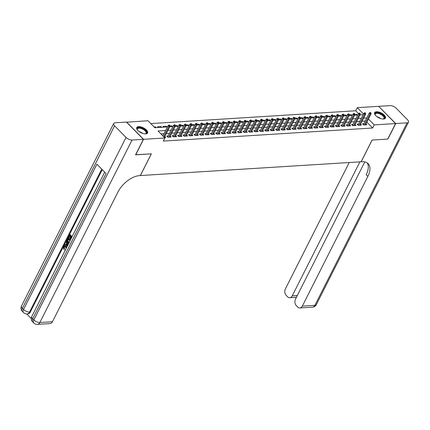 <?xml version="1.0" encoding="UTF-8"?>
<svg xmlns="http://www.w3.org/2000/svg" width="430" height="430" viewBox="0 0 430 430"><rect width="100%" height="100%" fill="white"/><g stroke="black" fill="none" stroke-linecap="round" stroke-linejoin="round"><path stroke-width="0.64" d="M383.598 119.024A6.058 2.698 -153.2 0 1 377.148 116.799A6.058 2.698 -153.2 0 1 374.616 112.66A6.058 2.698 -153.2 0 1 376.454 111.757A6.058 2.698 -153.2 0 1 382.904 113.977A6.058 2.698 -153.2 0 1 385.436 118.121A6.058 2.698 -153.2 0 1 383.598 119.024M145.727 133.891A6.058 2.698 -153.2 0 1 139.282 131.666A6.058 2.698 -153.2 0 1 136.751 127.527A6.058 2.698 -153.2 0 1 138.589 126.624A6.058 2.698 -153.2 0 1 145.039 128.844A6.058 2.698 -153.2 0 1 147.565 132.988A6.058 2.698 -153.2 0 1 145.727 133.891M126.565 122.201L147.968 120.749L154.832 127.737L167.431 126.947M358.545 113.644L355.717 110.768L150.747 123.582M355.717 110.768L357.287 107.667L378.626 106.334L395.557 123.56L374.218 124.899L368.445 119.024M363.871 123.727L362.479 123.819L363.624 124.98L366.887 124.775L365.994 123.872M358.437 124.071L357.045 124.157L358.19 125.318L361.453 125.119L360.56 124.211M352.998 124.41L351.606 124.496L352.75 125.662L356.013 125.458L355.121 124.549M347.564 124.748L346.171 124.834L347.316 126.001L350.579 125.796L349.687 124.888M342.124 125.087L340.732 125.178L341.877 126.339L345.139 126.135L344.247 125.232M336.69 125.431L335.298 125.517L336.443 126.678L339.705 126.474L338.813 125.571M331.25 125.77L329.858 125.856L331.003 127.022L334.266 126.818L333.374 125.909M325.816 126.108L324.424 126.194L325.569 127.361L328.826 127.156L327.94 126.248M320.377 126.447L318.985 126.533L320.13 127.699L323.392 127.495L322.5 126.592M314.943 126.785L313.551 126.877L314.695 128.038L317.953 127.834L317.066 126.931M309.503 127.13L308.111 127.215L309.256 128.382L312.519 128.178L311.626 127.269M304.069 127.468L302.677 127.554L303.817 128.72L307.079 128.516L306.192 127.608M298.63 127.807L297.238 127.893L298.382 129.059L301.645 128.855L300.753 127.946M293.195 128.145L291.803 128.237L292.943 129.398L296.206 129.194L295.319 128.291M287.756 128.489L286.364 128.575L287.509 129.736L290.771 129.532L289.879 128.629M282.322 128.828L280.93 128.914L282.069 130.08L285.332 129.876L284.445 128.968M276.882 129.167L275.49 129.253L276.635 130.419L279.898 130.215L279.005 129.306M271.448 129.505L270.056 129.597L271.196 130.758L274.458 130.553L273.571 129.65M266.009 129.849L264.617 129.935L265.762 131.096L269.024 130.892L268.132 129.989M260.569 130.188L259.177 130.274L260.322 131.44L263.585 131.236L262.698 130.328M255.135 130.526L253.743 130.612L254.888 131.779L258.15 131.575L257.258 130.666M249.696 130.865L248.303 130.951L249.448 132.118L252.711 131.913L251.824 131.005M244.261 131.204L242.869 131.295L244.014 132.456L247.277 132.252L246.385 131.349M238.822 131.548L237.43 131.634L238.575 132.795L241.837 132.596L240.945 131.688M233.388 131.886L231.996 131.972L233.141 133.139L236.403 132.934L235.511 132.026M227.948 132.225L226.556 132.311L227.701 133.477L230.964 133.273L230.072 132.365M222.514 132.564L221.122 132.655L222.267 133.816L225.53 133.612L224.637 132.709M217.075 132.908L215.683 132.994L216.827 134.155L220.09 133.95L219.198 133.047M211.641 133.246L210.249 133.332L211.393 134.499L214.656 134.294L213.764 133.386M206.201 133.585L204.809 133.671L205.954 134.837L209.216 134.633L208.324 133.725M200.767 133.923L199.375 134.01L200.52 135.176L203.777 134.972L202.89 134.069M195.327 134.262L193.935 134.353L195.08 135.514L198.343 135.31L197.451 134.407M189.893 134.606L188.501 134.692L189.646 135.858L192.903 135.654L192.017 134.746M184.454 134.945L183.062 135.031L184.207 136.197L187.469 135.993L186.577 135.084M179.02 135.283L177.628 135.369L178.767 136.536L182.03 136.331L181.143 135.423M173.58 135.622L172.188 135.713L173.333 136.874L176.596 136.67L175.703 135.767M168.146 135.966L166.754 136.052L167.893 137.213L171.156 137.009L170.269 136.106M154.994 127.726L155.424 126.871L154.064 126.957M160.433 127.387L160.863 126.533L157.6 126.737L158.364 127.516M165.867 127.044L166.297 126.194L163.034 126.398L163.798 127.172M171.307 126.705L171.737 125.856L169.877 125.969M176.741 126.366L177.171 125.512L175.316 125.63M182.18 126.028L182.61 125.173L180.75 125.291M187.614 125.684L188.044 124.834L186.19 124.953M193.054 125.345L193.484 124.496L191.624 124.609M198.488 125.006L198.918 124.152L197.064 124.27M203.927 124.668L204.357 123.813L202.498 123.931M209.362 124.329L209.792 123.474L207.937 123.593M214.801 123.985L215.231 123.136L213.377 123.249M220.235 123.646L220.665 122.797L218.811 122.91M225.675 123.308L226.105 122.453L224.25 122.571M231.109 122.969L231.544 122.115L229.684 122.233M236.548 122.625L236.978 121.776L235.124 121.889M241.982 122.287L242.418 121.437L240.558 121.55M247.422 121.948L247.852 121.093L245.998 121.212M252.861 121.609L253.291 120.755L251.432 120.873M258.296 121.265L258.726 120.416L256.871 120.534M263.735 120.927L264.165 120.078L262.305 120.19M269.169 120.588L269.599 119.739L267.745 119.852M274.609 120.249L275.039 119.395L273.179 119.513M280.043 119.911L280.473 119.056L278.618 119.174M285.482 119.567L285.912 118.718L284.053 118.831M290.916 119.228L291.346 118.379L289.492 118.492M296.356 118.89L296.786 118.035L294.926 118.153M301.79 118.551L302.22 117.696L300.366 117.815M307.23 118.207L307.66 117.358L305.8 117.476M312.664 117.868L313.094 117.019L311.239 117.132M318.103 117.53L318.533 116.675L316.673 116.793M323.537 117.191L323.967 116.337L322.113 116.455M328.977 116.852L329.407 115.998L327.547 116.116M334.411 116.508L334.841 115.659L332.987 115.772M339.85 116.17L340.281 115.321L338.421 115.433M345.285 115.831L345.715 114.977L343.86 115.095M350.724 115.493L351.154 114.638L349.3 114.756M156.187 127.651L155.424 126.871M161.626 127.312L160.863 126.533M167.06 126.968L166.297 126.194M172.5 126.63L171.737 125.856M177.934 126.291L177.171 125.512M183.374 125.952L182.61 125.173M188.808 125.614L188.044 124.834M194.247 125.27L193.484 124.496M199.687 124.931L198.918 124.152M205.121 124.593L204.357 123.813M210.56 124.254L209.792 123.474M215.994 123.91L215.231 123.136M221.434 123.571L220.665 122.797M226.868 123.233L226.105 122.453M232.307 122.894L231.544 122.115M237.742 122.555L236.978 121.776M243.181 122.211L242.418 121.437M248.615 121.873L247.852 121.093M254.055 121.534L253.291 120.755M259.489 121.195L258.726 120.416M264.928 120.852L264.165 120.078M270.363 120.513L269.599 119.739M275.802 120.174L275.039 119.395M281.236 119.836L280.473 119.056M286.676 119.492L285.912 118.718M292.11 119.153L291.346 118.379M297.549 118.814L296.786 118.035M302.983 118.476L302.22 117.696M308.423 118.137L307.66 117.358M313.857 117.793L313.094 117.019M319.296 117.454L318.533 116.675M324.731 117.116L323.967 116.337M330.17 116.777L329.407 115.998M335.61 116.433L334.841 115.659M341.044 116.095L340.281 115.321M346.483 115.756L345.715 114.977M351.917 115.417L351.154 114.638M357.357 115.079L356.588 114.299L354.734 114.412M165.631 130.521L158.036 130.994L164.9 137.982L163.33 141.083L372.654 128L366.876 122.125M365.226 121.05L362.055 121.249M359.792 121.389L356.62 121.588M354.352 121.728L351.181 121.926M348.918 122.072L345.747 122.265M343.479 122.41L340.307 122.609M338.044 122.749L334.873 122.948M332.605 123.087L329.434 123.286M327.171 123.426L324 123.625M321.731 123.77L318.56 123.969M316.297 124.109L313.126 124.308M310.858 124.447L307.687 124.646M305.418 124.786L302.252 124.985M299.984 125.13L296.813 125.329M294.545 125.469L291.379 125.668M289.111 125.807L285.939 126.006M283.671 126.146L280.505 126.345M278.237 126.49L275.066 126.683M272.797 126.829L269.626 127.027M267.363 127.167L264.192 127.366M261.924 127.506L258.752 127.705M256.49 127.844L253.318 128.043M251.05 128.188L247.879 128.387M245.616 128.527L242.445 128.726M240.176 128.866L237.005 129.065M234.742 129.204L231.571 129.403M229.303 129.548L226.132 129.742M223.869 129.887L220.697 130.086M218.429 130.225L215.258 130.424M212.995 130.564L209.824 130.763M207.556 130.903L204.384 131.102M202.121 131.247L198.95 131.446M196.682 131.585L193.511 131.784M191.248 131.924L188.077 132.123M185.808 132.263L182.637 132.462M180.369 132.607L177.203 132.8M174.935 132.945L171.763 133.144M169.495 133.284L166.329 133.483M164.061 133.623L160.815 133.827M164.362 137.433L165.722 137.353L164.83 136.444M395.557 123.56L387.72 139.083L372.09 140.056L361.114 161.782L140.341 175.548M140.374 175.58L151.349 153.854L135.617 154.725M135.719 154.832L143.555 139.315L126.624 122.082M372.654 128L374.218 124.899M164.9 137.982L143.555 139.315M366.795 117.944L363.624 118.142M361.356 118.288L358.19 118.486M355.922 118.626L352.75 118.825M350.482 118.965L347.311 119.164M345.048 119.303L341.877 119.502M339.609 119.647L336.437 119.841M334.175 119.986L331.003 120.185M328.735 120.325L325.564 120.524M323.301 120.663L320.13 120.862M317.861 121.007L314.69 121.201M312.427 121.346L309.256 121.545M306.988 121.685L303.817 121.883M301.554 122.023L298.382 122.222M296.114 122.362L292.943 122.561M290.68 122.706L287.509 122.905M285.24 123.044L282.069 123.243M279.806 123.383L276.635 123.582M274.367 123.722L271.196 123.921M268.933 124.066L265.762 124.259M263.493 124.404L260.322 124.603M258.054 124.743L254.888 124.942M252.62 125.082L249.448 125.281M247.18 125.42L244.014 125.619M241.746 125.764L238.575 125.963M236.306 126.103L233.141 126.302M230.872 126.442L227.701 126.64M225.433 126.78L222.262 126.979M219.999 127.124L216.827 127.318M214.559 127.463L211.388 127.662M209.125 127.801L205.954 128M203.686 128.14L200.514 128.339M198.251 128.484L195.08 128.678M192.812 128.823L189.641 129.022M187.378 129.161L184.207 129.36M181.938 129.5L178.767 129.699M176.504 129.838L173.333 130.037M171.065 130.182L167.893 130.381M363.517 114.009L357.287 107.667M169.7 126.807L172.871 126.608M175.139 126.468L178.305 126.269M180.573 126.124L183.744 125.925M186.013 125.786L189.178 125.587M191.447 125.447L194.618 125.248M196.886 125.108L200.057 124.91M202.32 124.764L205.492 124.571M207.76 124.426L210.931 124.227M213.194 124.087L216.365 123.888M218.633 123.749L221.805 123.55M224.068 123.41L227.239 123.211M229.507 123.066L232.678 122.867M234.941 122.727L238.112 122.528M240.381 122.389L243.552 122.19M245.815 122.05L248.986 121.851M251.254 121.706L254.426 121.513M256.688 121.368L259.86 121.169M262.128 121.029L265.299 120.83M267.562 120.69L270.733 120.491M273.002 120.346L276.173 120.153M278.436 120.008L281.607 119.809M283.875 119.669L287.046 119.47M289.315 119.33L292.481 119.131M294.749 118.992L297.92 118.793M300.188 118.648L303.354 118.449M305.623 118.309L308.794 118.11M311.062 117.97L314.228 117.772M316.496 117.632L319.667 117.433M321.936 117.288L325.101 117.094M327.37 116.949L330.541 116.75M332.809 116.611L335.981 116.412M338.243 116.272L341.415 116.073M343.683 115.933L346.854 115.734M349.117 115.589L352.288 115.391M354.556 115.251L357.728 115.052M359.991 114.912L363.162 114.713M356.158 115.149L356.588 114.299M169.339 125.512L169.882 125.479L169.425 125.012L168.882 125.049L169.339 125.512L168.899 126.522L169.877 126.458L164.341 137.412M163.717 136.778L168.899 126.522L168.071 125.684L162.889 135.939M168.882 125.049L168.071 125.684M169.877 126.458L169.882 125.479M137.498 130.053A5.241 2.333 -153.2 0 1 137.326 129.742A5.241 2.333 -153.2 0 1 137.401 128.145A5.241 2.333 -153.2 0 1 143.545 128.984A5.241 2.333 -153.2 0 1 146.42 133.359A5.241 2.333 -153.2 0 1 145.448 133.843A5.241 2.333 -153.2 0 1 145.093 133.891M145.222 133.875A4.854 2.161 26.8 0 0 145.926 133.477A4.854 2.161 26.8 0 0 146.087 133.252A4.854 2.161 26.8 0 0 142.996 129.274A4.854 2.161 26.8 0 0 137.578 128.651A4.854 2.161 26.8 0 0 137.417 128.876A4.854 2.161 26.8 0 0 137.428 129.941M147.356 133.289A6.02 2.682 26.8 0 0 143.26 128.436A6.02 2.682 26.8 0 0 136.729 127.758A6.02 2.682 26.8 0 0 136.638 127.871M375.363 115.186A5.241 2.333 -153.2 0 1 375.191 114.874A5.241 2.333 -153.2 0 1 375.266 113.278A5.241 2.333 -153.2 0 1 381.41 114.117A5.241 2.333 -153.2 0 1 384.286 118.492A5.241 2.333 -153.2 0 1 383.313 118.976A5.241 2.333 -153.2 0 1 382.958 119.024M383.087 119.008A4.854 2.161 26.8 0 0 383.796 118.61A4.854 2.161 26.8 0 0 383.952 118.384A4.854 2.161 26.8 0 0 380.862 114.407A4.854 2.161 26.8 0 0 375.444 113.783A4.854 2.161 26.8 0 0 375.283 114.009A4.854 2.161 26.8 0 0 375.293 115.073M385.221 118.417A6.02 2.682 26.8 0 0 381.125 113.568A6.02 2.682 26.8 0 0 374.594 112.891A6.02 2.682 26.8 0 0 374.503 113.004M64.79 246.53L64.301 247.035L64.462 248.776L63.672 249.239L63.527 246.788L64.564 245.901L66.263 246.487L66.784 247.212M64.785 245.912L66.263 246.487M65.177 250.394L64.822 250.265L65.005 249.658L65.537 249.674M67.408 245.971L64.538 244.89L64.817 244.331L65.876 244.767L66.682 243.181L66.048 241.897L66.763 241.316L68.203 244.396M64.817 244.331L65.962 244.6M71.681 237.51L71.009 236.828L70.02 238.784L69.703 238.462L70.692 236.505L69.741 235.538L68.633 237.731L68.316 237.408L69.692 234.689L70.128 234.662L72.106 236.677M71.289 237.107L70.456 238.757L70.02 238.784M70.02 235.817L69.069 237.704L68.633 237.731M102.27 169.656L30.363 312.003A4.66 3.322 86.4 0 1 27.912 313.857L27.095 313.911A4.66 3.322 -93.6 0 0 29.552 312.051L30.363 312.003M26.708 313.916L31.299 318.587M69.214 243.154L67.8 242.595C66.919 241.703 66.747 240.66 67.279 239.462L67.956 238.129L68.391 238.096L70.369 240.112M143.394 139.325L126.463 122.093L115.1 122.803A4.66 2.075 26.8 0 0 113.687 123.496A4.66 2.075 26.8 0 0 114.584 125.802L126.022 137.444A4.66 2.075 26.8 0 0 132.031 140.035L143.394 139.325L135.557 154.843L151.296 153.859L140.32 175.585L139.395 175.644A19.42 10.519 135.5 0 0 117.965 192.011L52.433 321.742A4.66 3.322 86.4 0 1 49.977 323.602L37.394 324.387A4.66 3.322 -93.6 0 0 39.845 322.532L52.433 321.742M132.031 140.035L39.845 322.532A4.66 2.075 -153.2 0 1 33.841 319.942L32.696 318.775L106.065 173.526L96.911 164.212L23.542 309.46L22.398 308.299A4.66 2.075 -153.2 0 1 21.5 305.993L113.687 123.496M69.692 234.689L71.95 236.984M67.956 238.129L70.214 240.424M69.945 240.95L68.004 238.972L67.617 239.741L67.37 240.816L68.069 242.074L69.37 242.434M68.284 239.257L67.8 240.789L69.155 242.515M67.617 239.741L68.053 239.714M67.37 240.816L67.8 240.789M68.069 242.074L68.504 242.047M66.333 241.343L67.972 244.853M67.483 244.815L66.919 243.665L66.274 244.933L67.865 245.589L67.483 244.815M67.123 244.084L66.709 244.906L67.703 245.315M66.274 244.933L66.709 244.906M66.225 248.314L65.564 247.04L64.57 246.503L63.866 247.062L64.301 247.035M63.866 247.062L64.027 248.803L64.462 248.776M65.005 249.658L65.489 249.771M65.828 246.514L66.532 247.707M64.027 248.803L63.672 249.239M395.724 123.555L387.881 139.073L372.144 140.056L361.168 161.782L362.092 161.723A19.42 10.519 -44.5 0 1 368.107 163.631A19.42 10.519 -44.5 0 1 367.849 176.391L302.312 306.128L314.9 305.338L407.086 122.84L395.724 123.555L378.733 106.436M359.91 161.857L292.223 295.856A4.66 3.322 -93.6 0 1 289.766 297.716A4.66 3.322 -93.6 0 1 287.595 296.786L286.246 295.415A4.66 3.322 -93.6 0 1 285.38 288.895L349.214 162.529M407.086 122.84A4.66 2.075 26.8 0 0 408.5 122.147A4.66 2.075 26.8 0 0 407.602 119.846L396.159 108.204A4.66 2.075 26.8 0 0 390.155 105.613L378.792 106.323M364.812 161.9L295.474 299.162A4.66 3.322 -93.6 0 0 296.334 305.682L297.689 307.058A4.66 3.322 -93.6 0 0 299.861 307.982A4.66 3.322 -93.6 0 0 302.312 306.128M367.193 162.879A19.42 10.519 -44.5 0 1 366.199 174.714L367.849 176.391M174.774 125.173L175.322 125.141L174.317 124.705L174.774 125.173L174.333 126.178L175.311 126.119L169.764 137.1M168.786 137.159L174.333 126.178L173.51 125.34L167.641 136.955M174.317 124.705L173.51 125.34M175.311 126.119L175.322 125.141M180.213 124.834L180.756 124.797L179.756 124.367L180.213 124.834L179.772 125.84L180.75 125.78L175.203 136.756M174.225 136.821L179.772 125.84L178.945 125.001L173.08 136.616M179.756 124.367L178.945 125.001M180.75 125.78L180.756 124.797M185.647 124.496L186.195 124.458L185.19 124.028L185.647 124.496L185.206 125.501L186.185 125.442L180.638 136.417M179.659 136.482L185.206 125.501L184.384 124.662L178.514 136.278M185.19 124.028L184.384 124.662M186.185 125.442L186.195 124.458M191.087 124.152L191.629 124.119L191.173 123.652L190.63 123.689L191.087 124.152L190.646 125.162L191.624 125.098L186.077 136.079M185.099 136.138L190.646 125.162L189.818 124.324L183.954 135.939M190.63 123.689L189.818 124.324M191.624 125.098L191.629 124.119M196.521 123.813L197.069 123.781L196.064 123.345L196.521 123.813L196.08 124.818L197.058 124.759L191.511 135.74M190.533 135.799L196.08 124.818L195.258 123.98L189.388 135.595M196.064 123.345L195.258 123.98M197.058 124.759L197.069 123.781M201.96 123.474L202.503 123.442L201.503 123.007L201.96 123.474L201.519 124.48L202.498 124.42L196.951 135.402M195.972 135.461L201.519 124.48L200.692 123.641L194.828 135.256M201.503 123.007L200.692 123.641M202.498 124.42L202.503 123.442M207.394 123.136L207.943 123.098L206.938 122.668L207.394 123.136L206.954 124.141L207.932 124.082L202.385 135.058M201.407 135.122L206.954 124.141L206.131 123.302L200.262 134.918M206.938 122.668L206.131 123.302M207.932 124.082L207.943 123.098M212.834 122.792L213.377 122.76L212.92 122.292L212.377 122.33L212.834 122.792L212.393 123.802L213.371 123.738L207.824 134.719M206.846 134.778L212.393 123.802L211.571 122.964L205.701 134.579M212.377 122.33L211.571 122.964M213.371 123.738L213.377 122.76M218.273 122.453L218.816 122.421L218.359 121.953L217.811 121.991L218.273 122.453L217.827 123.464L218.805 123.399L213.264 134.38M212.28 134.44L217.827 123.464L217.005 122.625L211.135 134.241M217.811 121.991L217.005 122.625M218.805 123.399L218.816 122.421M223.707 122.115L224.25 122.082L223.251 121.647L223.707 122.115L223.267 123.12L224.245 123.061L218.698 134.042M217.72 134.101L223.267 123.12L222.444 122.281L216.575 133.897M223.251 121.647L222.444 122.281M224.245 123.061L224.25 122.082M229.147 121.776L229.69 121.738L229.233 121.276L228.685 121.308L229.147 121.776L228.701 122.781L229.679 122.722L224.137 133.698M223.154 133.762L228.701 122.781L227.878 121.943L222.009 133.558M228.685 121.308L227.878 121.943M229.679 122.722L229.69 121.738M234.581 121.437L235.124 121.4L234.124 120.97L234.581 121.437L234.14 122.442L235.119 122.378L229.572 133.359M228.593 133.424L234.14 122.442L233.318 121.604L227.448 133.219M234.124 120.97L233.318 121.604M235.119 122.378L235.124 121.4M240.021 121.093L240.564 121.061L240.107 120.594L239.558 120.631L240.021 121.093L239.575 122.104L240.553 122.039L235.011 133.02M234.033 133.08L239.575 122.104L238.752 121.265L232.888 132.881M239.558 120.631L238.752 121.265M240.553 122.039L240.564 121.061M245.455 120.755L245.998 120.722L244.998 120.287L245.455 120.755L245.014 121.76L245.992 121.701L240.445 132.682M239.467 132.741L245.014 121.76L244.192 120.921L238.322 132.537M244.998 120.287L244.192 120.921M245.992 121.701L245.998 120.722M250.894 120.416L251.437 120.384L250.437 119.948L250.894 120.416L250.448 121.421L251.426 121.362L245.885 132.338M244.906 132.402L250.448 121.421L249.626 120.583L243.762 132.198M250.437 119.948L249.626 120.583M251.426 121.362L251.437 120.384M256.328 120.078L256.871 120.04L255.871 119.61L256.328 120.078L255.888 121.083L256.866 121.023L251.319 131.999M250.341 132.064L255.888 121.083L255.065 120.244L249.196 131.859M255.871 119.61L255.065 120.244M256.866 121.023L256.871 120.04M261.768 119.733L262.311 119.701L261.854 119.234L261.311 119.271L261.768 119.733L261.322 120.744L262.305 120.68L256.758 131.661M255.78 131.72L261.322 120.744L260.499 119.906L254.635 131.521M261.311 119.271L260.499 119.906M262.305 120.68L262.311 119.701M267.202 119.395L267.745 119.363L267.288 118.895L266.745 118.933L267.202 119.395L266.761 120.405L267.739 120.341L262.192 131.322M261.214 131.381L266.761 120.405L265.939 119.567L260.069 131.182M266.745 118.933L265.939 119.567M267.739 120.341L267.745 119.363M272.642 119.056L273.184 119.024L272.185 118.589L272.642 119.056L272.201 120.061L273.179 120.002L267.632 130.983M266.654 131.042L272.201 120.061L271.373 119.223L265.509 130.838M272.185 118.589L271.373 119.223M273.179 120.002L273.184 119.024M278.076 118.718L278.618 118.68L277.619 118.25L278.076 118.718L277.635 119.723L278.613 119.664L273.066 130.639M272.088 130.704L277.635 119.723L276.812 118.884L270.943 130.5M277.619 118.25L276.812 118.884M278.613 119.664L278.618 118.68M283.515 118.379L284.058 118.341L283.058 117.911L283.515 118.379L283.074 119.384L284.053 119.32L278.506 130.301M277.527 130.365L283.074 119.384L282.247 118.546L276.382 130.161M283.058 117.911L282.247 118.546M284.053 119.32L284.058 118.341M288.949 118.035L289.492 118.003L289.035 117.535L288.492 117.573L288.949 118.035L288.508 119.045L289.487 118.981L283.94 129.962M282.962 130.021L288.508 119.045L287.686 118.207L281.817 129.822M288.492 117.573L287.686 118.207M289.487 118.981L289.492 118.003M294.389 117.696L294.932 117.664L293.932 117.229L294.389 117.696L293.948 118.701L294.926 118.642L289.379 129.623M288.401 129.683L293.948 118.701L293.12 117.863L287.256 129.478M293.932 117.229L293.12 117.863M294.926 118.642L294.932 117.664M299.823 117.358L300.371 117.325L299.366 116.89L299.823 117.358L299.382 118.363L300.36 118.304L294.813 129.28M293.835 129.344L299.382 118.363L298.56 117.524L292.69 129.14M299.366 116.89L298.56 117.524M300.36 118.304L300.371 117.325M305.262 117.019L305.805 116.981L304.805 116.551L305.262 117.019L304.822 118.024L305.8 117.965L300.253 128.941M299.275 129.005L304.822 118.024L303.994 117.186L298.13 128.801M304.805 116.551L303.994 117.186M305.8 117.965L305.805 116.981M310.696 116.675L311.245 116.643L310.24 116.213L310.696 116.675L310.256 117.686L311.234 117.621L305.687 128.602M304.709 128.661L310.256 117.686L309.433 116.847L303.564 128.463M310.24 116.213L309.433 116.847M311.234 117.621L311.245 116.643M316.136 116.337L316.679 116.304L316.222 115.837L315.679 115.874L316.136 116.337L315.695 117.342L316.673 117.282L311.127 128.264M310.148 128.323L315.695 117.342L314.867 116.508L309.003 128.124M315.679 115.874L314.867 116.508M316.673 117.282L316.679 116.304M321.57 115.998L322.118 115.966L321.113 115.53L321.57 115.998L321.129 117.003L322.108 116.944L316.561 127.925M315.582 127.984L321.129 117.003L320.307 116.165L314.438 127.78M321.113 115.53L320.307 116.165M322.108 116.944L322.118 115.966M327.01 115.659L327.552 115.622L326.553 115.192L327.01 115.659L326.569 116.664L327.547 116.605L322 127.581M321.022 127.645L326.569 116.664L325.741 115.826L319.877 127.441M326.553 115.192L325.741 115.826M327.547 116.605L327.552 115.622M332.444 115.315L332.992 115.283L331.987 114.853L332.444 115.315L332.003 116.326L332.981 116.261L327.434 127.242M326.456 127.301L332.003 116.326L331.181 115.487L325.311 127.103M331.987 114.853L331.181 115.487M332.981 116.261L332.992 115.283M337.883 114.977L338.426 114.944L337.969 114.477L337.426 114.514L337.883 114.977L337.442 115.987L338.421 115.923L332.874 126.904M331.895 126.963L337.442 115.987L336.62 115.149L330.751 126.764M337.426 114.514L336.62 115.149M338.421 115.923L338.426 114.944M343.323 114.638L343.866 114.606L343.409 114.138L342.861 114.17L343.323 114.638L342.877 115.643L343.855 115.584L338.313 126.565M337.33 126.624L342.877 115.643L342.054 114.805L336.185 126.42M342.861 114.17L342.054 114.805M343.855 115.584L343.866 114.606M348.757 114.299L349.3 114.262L348.3 113.832L348.757 114.299L348.316 115.305L349.294 115.245L343.747 126.221M342.769 126.286L348.316 115.305L347.494 114.466L341.624 126.081M348.3 113.832L347.494 114.466M349.294 115.245L349.3 114.262M354.196 113.961L354.739 113.923L354.282 113.461L353.734 113.493L354.196 113.961L353.75 114.966L354.728 114.901L349.187 125.882M348.203 125.947L353.75 114.966L352.928 114.127L347.058 125.743M353.734 113.493L352.928 114.127M354.728 114.901L354.739 113.923M359.63 113.617L360.173 113.584L359.716 113.117L359.174 113.154L359.63 113.617L359.19 114.627L360.168 114.563L354.621 125.544M353.643 125.603L359.19 114.627L358.367 113.789L352.498 125.404M359.174 113.154L358.367 113.789M360.168 114.563L360.173 113.584M365.07 113.278L365.613 113.246L365.156 112.778L364.608 112.81L365.07 113.278L364.624 114.283L365.602 114.224L360.06 125.205M359.082 125.264L364.624 114.283L363.801 113.445L357.937 125.06M364.608 112.81L363.801 113.445M365.602 114.224L365.613 113.246M370.504 112.939L371.047 112.907L370.047 112.472L370.504 112.939L370.063 113.945L371.042 113.885L365.495 124.861M364.516 124.926L370.063 113.945L369.241 113.106L363.371 124.721M370.047 112.472L369.241 113.106M371.042 113.885L371.047 112.907M139.25 131.644A4.854 2.161 -153.2 0 1 142.771 133.424M377.115 116.777A4.854 2.161 -153.2 0 1 380.636 118.556M114.584 125.802L22.398 308.299A4.66 2.526 135.5 0 0 22.333 311.363L23.478 312.524A4.66 2.526 -44.5 0 1 23.542 309.46A4.66 2.075 -153.2 0 0 29.552 312.051L101.749 169.13M104.705 172.14L31.798 316.469A4.66 2.075 -153.2 0 0 32.696 318.775A4.66 2.526 135.5 0 0 32.632 321.839L33.776 323.005A4.66 2.526 -44.5 0 1 33.841 319.942L126.022 137.444M67.177 245.304L67.612 245.277M292.223 295.856L297.302 295.539M314.9 305.338A4.66 3.322 86.4 0 1 312.443 307.197A4.66 4.66 0 0 0 316.313 304.644A4.66 2.075 -153.2 0 1 314.9 305.338M31.798 316.469A4.66 4.66 0 0 0 32.632 321.839M33.776 323.005A4.66 4.66 0 0 0 37.394 324.387M21.5 305.993A4.66 4.66 0 0 0 22.333 311.363M23.478 312.524A4.66 4.66 0 0 0 27.095 313.911M64.995 245.874L64.564 245.901M289.766 297.716L296.415 297.297M299.861 307.982L312.443 307.197M316.313 304.644L408.5 122.147"/></g></svg>
